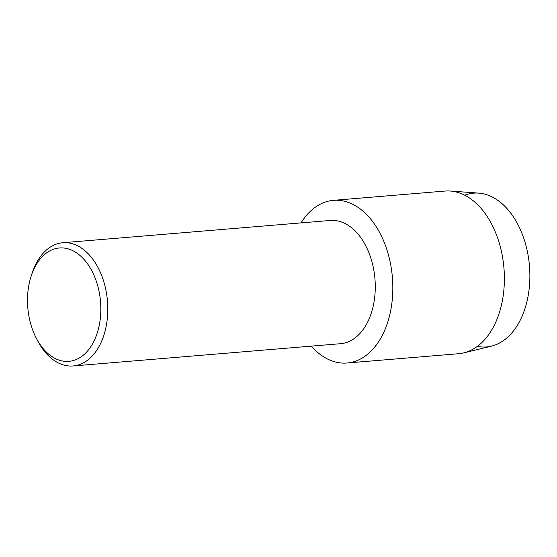 <?xml version="1.0" encoding="UTF-8"?>
<svg xmlns="http://www.w3.org/2000/svg" width="557" height="557" viewBox="0 0 557 557"><rect width="100%" height="100%" fill="white"/><g stroke="black" fill="none" stroke-linecap="round" stroke-linejoin="round"><path stroke-width="0.84" d="M464.754 195.208A77.165 49.496 85.2 0 1 529.15 262.702A77.165 49.496 85.2 0 1 477.342 346.363M31.164 276.105L32.076 273.306A61.827 39.658 85.2 0 1 62.809 242.734L330.28 220.461A61.827 39.658 85.2 0 1 374.687 276.209A61.827 39.658 85.2 0 1 340.543 343.697L73.071 365.97A61.827 39.658 85.2 0 1 37.709 340.905L36.344 338.294A56.884 36.49 85.2 0 1 28.024 310.068A56.884 36.49 85.2 0 1 31.164 276.105A56.884 36.49 85.2 0 1 69.284 249.216A56.884 36.49 85.2 0 1 100.288 299.269A56.884 36.49 85.2 0 1 79.783 357.705A56.884 36.49 85.2 0 1 36.344 338.294M301.031 222.897A81.614 52.351 85.2 0 1 354.739 205.324A81.614 52.351 85.2 0 1 392.058 273.933A81.614 52.351 85.2 0 1 369.04 352.999A81.614 52.351 85.2 0 1 311.293 346.134A81.614 52.351 85.2 0 0 346.99 363.011A81.614 52.351 85.2 0 0 392.058 273.933A81.614 52.351 85.2 0 0 333.441 200.346A81.614 52.351 85.2 0 0 301.031 222.897M62.809 242.734A61.827 39.658 85.2 0 1 107.216 298.482A61.827 39.658 85.2 0 1 73.071 365.97M333.441 200.346L445.001 191.058A81.614 52.351 85.2 0 1 450.272 191.03L478.714 193.105A77.165 49.496 85.2 0 1 529.15 262.702A77.165 49.496 85.2 0 1 491.455 346.127L463.744 352.88A81.614 52.351 85.2 0 1 458.543 353.723L346.99 363.011M450.272 191.03A81.614 52.351 85.2 0 1 503.619 264.645A81.614 52.351 85.2 0 1 463.744 352.88"/></g></svg>

